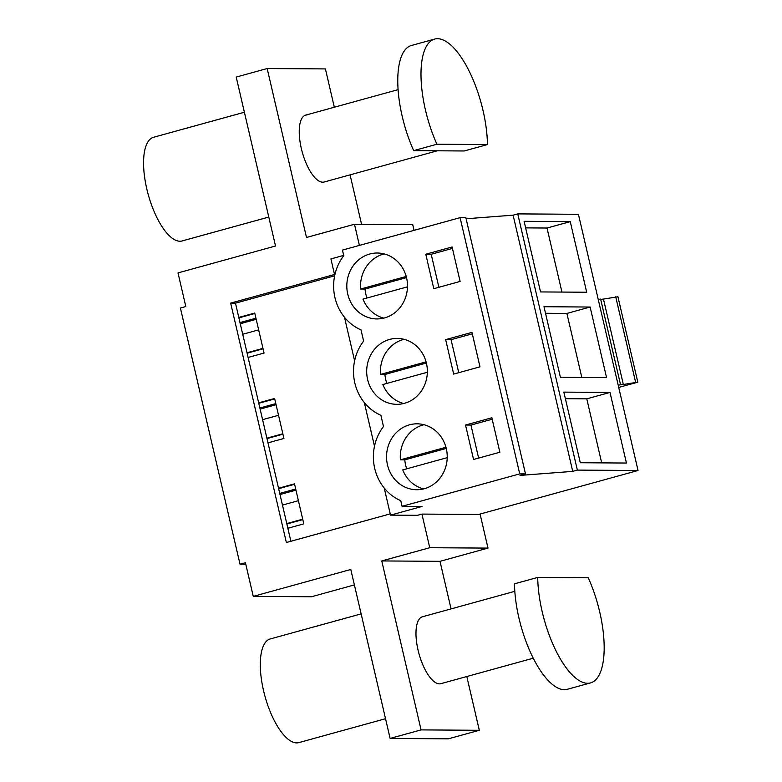 <?xml version="1.0" encoding="UTF-8"?>
<svg xmlns="http://www.w3.org/2000/svg" width="782" height="782" viewBox="0 0 782 782"><rect width="100%" height="100%" fill="white"/><g stroke="black" fill="none" stroke-linecap="round" stroke-linejoin="round"><path stroke-width="1.17" d="M492.181 419.22L470.94 425.066L478.633 458.096M565.386 398.693L586.774 398.84L601.681 462.876M465.525 425.037L491.849 417.774L499.864 452.24L473.55 459.493L465.525 425.037L470.94 425.066M394.646 479.21A32.952 30.342 -89.6 0 0 416.679 489.728A32.952 30.342 -89.6 0 0 444.655 470.041A32.952 30.342 -89.6 0 0 439.152 434.342A32.952 30.342 -89.6 0 0 417.119 423.824A32.952 30.342 -89.6 0 0 389.133 443.511A32.952 30.342 -89.6 0 0 394.646 479.21M577.36 470.099L572.737 471.38L520.02 475.417L525.484 473.912L465.857 217.699L460.099 217.66L342.438 250.093L343.748 255.714A47.262 43.518 90.4 0 0 361.01 329.887L363.62 341.118A47.262 43.518 90.4 0 0 380.883 415.281L383.493 426.522A47.262 43.518 -89.6 0 0 400.755 500.685L402.065 506.306L422.045 506.443L390.531 515.133L417.51 515.309L421.928 514.087L478.584 514.468L638.044 470.5L578.426 214.297L517.743 213.887L577.36 470.099L638.044 470.5M609.999 392.437L563.851 392.124L580.283 462.739L626.431 463.042L609.999 392.437L586.774 398.84M385.526 718.717L298.832 742.617A53.772 20.312 -105.4 0 1 296.671 742.9A53.772 20.312 -105.4 0 1 264.218 693.419A53.772 20.312 -105.4 0 1 270.249 638.943L361.137 613.89M423.795 616.617A34.691 13.108 74.6 0 0 422.397 616.793A34.691 13.108 74.6 0 0 418.507 651.934A34.691 13.108 74.6 0 0 439.445 683.859A34.691 13.108 74.6 0 0 440.833 683.683L533.256 658.2M525.484 473.912L519.727 473.872L402.065 506.306M390.238 513.882L286.368 542.513L230.661 303.113L235.47 303.152L334.667 275.802M245.792 564.272L240.025 564.233L245.44 562.747L253.26 596.363L350.795 569.482L390.12 738.433L421.078 729.899L479.317 730.29L466.805 676.518M451.067 608.895L440.002 561.329L487.997 548.104L480.168 514.478L478.584 514.468M421.078 729.899L381.763 560.938L440.002 561.329M390.12 738.433L448.36 738.824L479.317 730.29M381.763 560.938L429.758 547.713L487.997 548.104M429.758 547.713L421.928 514.087M286.867 523.999L302.81 519.6M290.884 541.271L287.854 528.261L303.797 523.862L294.491 483.853L278.539 488.242L273.26 465.554L267.982 442.856L283.925 438.458L274.619 398.449L258.666 402.838L248.109 357.452L264.052 353.053L254.737 313.044L238.793 317.443L235.47 303.152M287.854 528.261L278.539 488.242M278.646 488.691L294.589 484.302M279.741 493.403L295.694 489.004M253.26 596.363L311.5 596.754L354.393 584.926M280.005 494.517L295.948 490.118M260.132 409.113L276.075 404.714M240.25 323.709L256.203 319.31M240.025 564.233L180.398 308.03L185.823 306.534L177.993 272.908L275.528 246.017L236.213 77.066L267.17 68.533L325.41 68.914L334.334 107.232M334.53 274.482L230.661 303.113M267.17 68.533L306.495 237.484L354.481 224.258L359.407 245.421M248.109 357.452L238.793 317.443M267.982 442.856L258.666 402.838M390.531 515.133L384.216 488.027M374.49 446.229L364.344 402.622M354.617 360.825L344.471 317.218M334.745 275.42L330.903 258.92L343.679 255.401M590.127 307.033L606.558 377.638L560.411 377.335L543.979 306.72L590.127 307.033L566.901 313.435L581.808 377.471M570.254 221.629L524.106 221.316L540.538 291.93L586.686 292.233L570.254 221.629L547.029 228.031L561.935 292.067M519.727 473.872L460.099 217.66M572.737 471.38L513.109 215.167L517.743 213.887M466.111 218.765L513.109 215.167M399.397 263.544A32.952 30.342 90.4 0 1 404.91 299.232A32.952 30.342 90.4 0 1 376.934 318.929A32.952 30.342 90.4 0 1 354.901 308.401A32.952 30.342 90.4 0 1 349.388 272.713A32.952 30.342 90.4 0 1 377.364 253.016A32.952 30.342 90.4 0 1 399.397 263.544M445.652 339.632L453.668 374.099L479.992 366.836L471.966 332.379L445.652 339.632L451.067 339.662L458.751 372.691M374.774 393.805A32.952 30.342 90.4 0 1 369.26 358.107A32.952 30.342 90.4 0 1 397.246 338.42A32.952 30.342 90.4 0 1 419.279 348.948A32.952 30.342 90.4 0 1 424.782 384.636A32.952 30.342 90.4 0 1 396.806 404.333A32.952 30.342 90.4 0 1 374.774 393.805M425.779 254.228L433.795 288.695L460.119 281.432L452.094 246.975L425.779 254.228L431.195 254.267L452.426 248.412M438.878 287.287L431.195 254.267M525.631 227.885L547.029 228.031M268.793 217.054L182.089 240.964A53.772 20.312 -105.4 0 1 179.928 241.237A53.772 20.312 -105.4 0 1 147.485 191.756A53.772 20.312 -105.4 0 1 153.507 137.29L244.395 112.237M307.052 114.954A34.691 13.108 74.6 0 0 305.654 115.13A34.691 13.108 74.6 0 0 301.764 150.281A34.691 13.108 74.6 0 0 322.702 182.196A34.691 13.108 74.6 0 0 324.1 182.02L437.363 150.789M361.577 224.297L350.072 174.855M354.481 224.258L412.73 224.639L414.059 230.358M247.112 353.19L263.065 348.792M238.901 317.883L254.844 313.494M239.996 322.595L255.939 318.196M598.298 299.702L603.46 299.076L623.342 384.48L637.809 382.173L618.718 387.442M637.809 382.173L617.936 296.769L603.46 299.076M618.171 385.106L623.342 384.48M472.308 333.816L451.067 339.662M600.615 299.056L620.497 384.461M615.708 296.749L635.58 382.154M266.985 438.594L282.937 434.196M259.868 407.999L275.811 403.6M258.774 403.287L274.717 398.898M545.504 313.289L566.901 313.435M282.458 505.074L298.401 500.685M286.759 523.569L302.712 519.17M262.586 419.67L278.529 415.281M266.887 438.164L282.84 433.775M242.713 334.266L258.656 329.877M247.014 352.76L262.957 348.371M447.226 457.656L402.74 469.923A32.952 30.342 -89.6 0 0 408.36 479.298A32.952 30.342 -89.6 0 0 423.541 488.926M423.971 424.724A32.952 30.342 -89.6 0 0 400.394 459.836L445.955 447.275M400.394 459.836L404.793 459.865A32.952 30.342 -89.6 0 0 406.718 468.819M404.793 459.865L446.258 448.428M427.353 372.252L382.867 384.519A32.952 30.342 -89.6 0 0 388.488 393.893A32.952 30.342 -89.6 0 0 403.668 403.522M404.089 339.32A32.952 30.342 -89.6 0 0 380.521 374.431L426.082 361.87M380.521 374.431L384.92 374.461A32.952 30.342 -89.6 0 0 386.846 383.415M384.92 374.461L426.385 363.024M407.481 286.847L362.995 299.115A32.952 30.342 -89.6 0 0 368.615 308.489A32.952 30.342 -89.6 0 0 383.796 318.118M384.216 253.915A32.952 30.342 -89.6 0 0 360.639 289.027L406.21 276.466M360.639 289.027L365.047 289.057A32.952 30.342 -89.6 0 0 366.973 298.02M365.047 289.057L406.513 277.62M537.723 577.419L514.497 583.822A73.713 27.849 74.6 0 0 533.031 657.75A73.713 27.849 74.6 0 0 567.321 689.294L590.547 682.891A73.713 27.849 74.6 0 0 588.25 577.761L537.723 577.419A73.713 27.849 74.6 0 0 556.256 651.347A73.713 27.849 74.6 0 0 590.547 682.891M434.626 39.1L411.4 45.503A73.713 27.849 74.6 0 0 413.698 150.633L436.923 144.23A73.713 27.849 74.6 0 1 434.626 39.1A73.713 27.849 74.6 0 1 468.917 70.644A73.713 27.849 74.6 0 1 487.44 144.572L436.923 144.23M487.44 144.572L464.215 150.975L413.698 150.633M514.82 591.319L422.397 616.793M398.077 89.656L305.654 115.13"/></g></svg>
